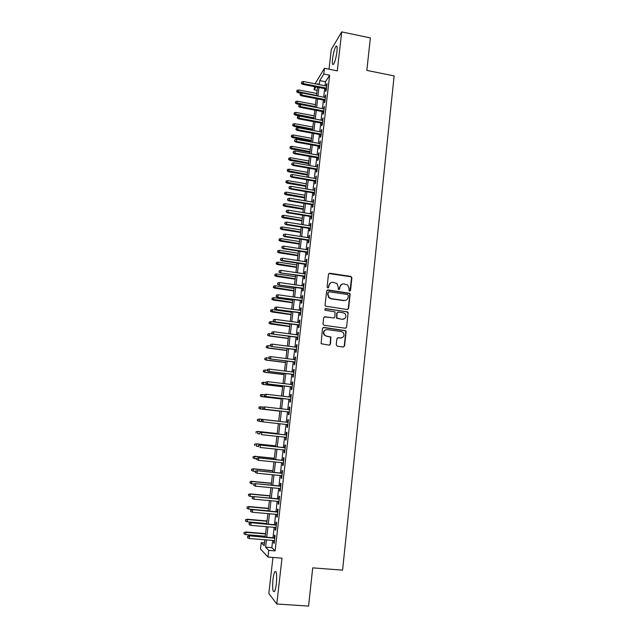 <?xml version="1.0" encoding="UTF-8"?>
<svg xmlns="http://www.w3.org/2000/svg" width="638" height="638" viewBox="0 0 638 638"><rect width="100%" height="100%" fill="white"/><g stroke="black" fill="none" stroke-linecap="round" stroke-linejoin="round"><path stroke-width="0.96" d="M349.632 291.119L350.541 290.402L351.897 277.769L350.86 276.406L329.806 273.255L328.498 274.276L327.087 286.972L327.812 287.937L328.737 287.22L328.921 285.569C329.407 283.28 330.803 282.195 333.108 282.299L336.904 283.527L338.204 286.933L338.299 289.309L339.663 288.815L339.847 287.172C340.325 284.891 341.713 283.798 344.01 283.902L347.718 285.066L349.082 288.528L348.906 290.162L349.632 291.119M349.927 291.103L351.578 277.937L351.123 276.836L328.897 273.511M328.171 287.905L328.921 285.569M339.073 289.508L339.847 287.172M276.35 583.634C277.044 574.838 276.565 570.835 274.922 571.64C274.109 572.924 273.455 575.572 272.96 579.583C272.259 588.324 272.737 592.327 274.388 591.601C275.209 590.325 275.863 587.67 276.35 583.634M336.936 51.702C337.374 47.06 337.055 45.25 335.971 46.279C334.519 48.695 333.379 52.882 332.565 58.84C332.111 63.481 332.43 65.291 333.522 64.278C334.974 61.894 336.106 57.699 336.936 51.702M336.242 344.847L337.295 346.219L343.252 347L344.56 345.948L346.099 331.68L345.772 330.691L323.785 327.422L322.469 328.474L321.121 343.722L329.176 345.15L330.5 344.089L330.891 337.016L326.528 336.106L324.439 334.918C323.067 331.832 324.008 330.061 327.246 329.615L341.25 331.513L343.212 332.558C344.743 335.652 343.858 337.462 340.548 337.981L338.22 337.669L336.912 338.722L336.242 344.847M272.665 540.434L271.836 547.667L275.106 550.897L268.726 550.395L267.96 557.054L260.479 548.983L261.221 542.675L264.164 545.705L264.858 539.796M315.068 83.793L324.447 68.298L337.287 70.866L341.705 31.9L370.367 37.921L366.834 70.395L394.132 75.906L342.566 570.141L312.716 567.868L308.561 606.1L276.78 603.987L281.988 558.146L267.96 557.054M324.447 68.298L323.785 74.04L319.75 80.611L319.287 84.623M275.106 550.897L329.631 75.204L323.785 74.04M347.295 309.51L348.595 308.473L350.11 294.365L349.704 293.297L327.956 289.931L326.64 290.96L325.061 305.139L325.388 306.136L347.295 309.51M348.109 312.971L346.586 327.158L345.278 328.203L324.024 325.3L322.972 323.929L323.649 317.812L324.973 316.767L333.602 317.963L334.918 316.926L335.022 311.886L325.332 310.259L324.822 309.988L325.524 308.577L347.75 311.942L348.109 312.971L346.586 327.158M272.96 557.445L268.829 593.46L276.78 603.987M341.705 31.9L331.289 49.493L329.025 69.215M325.843 88.865L325.547 91.417L326.233 90.365L327.023 83.522L326.178 85.971M324.535 100.27L324.24 102.822L324.917 101.809L325.707 94.942L324.862 97.399M323.219 111.714L322.924 114.274L323.602 113.293L324.391 106.402L323.546 108.859M321.895 123.198L321.6 125.758L322.278 124.825L323.075 117.902L322.222 120.367M320.571 134.73L320.276 137.29L320.946 136.396L321.743 129.45L320.898 131.914M319.239 146.293L318.944 148.869L319.614 148.008L320.412 141.03L319.558 143.51M317.907 157.905L317.612 160.481L318.274 159.659L319.08 152.657L318.226 155.138M316.568 169.564L316.273 172.14L316.934 171.359L317.74 164.333L316.879 166.813M315.22 181.264L314.925 183.84L315.579 183.098L316.392 176.048L315.531 178.536M313.872 193.003L313.577 195.587L314.231 194.877L315.044 187.803L314.183 190.299M312.516 204.79L312.221 207.374L312.867 206.704L313.689 199.606L312.827 202.102M311.153 216.617L310.858 219.201L311.504 218.579L312.325 211.449L311.671 212.103L311.464 213.953M309.789 228.484L309.494 231.076L310.14 230.493L310.961 223.34L310.315 223.946L310.092 225.844M308.417 240.398L308.122 242.998L308.76 242.448L309.589 235.27L308.944 235.845L308.72 237.783M307.045 252.361L306.75 254.961L307.388 254.45L308.21 247.249L307.572 247.775L307.341 249.761M305.666 264.363L305.363 266.971L306.001 266.501L306.83 259.267L306.192 259.754L305.961 261.787M304.278 276.413L303.983 279.021L304.613 278.591L305.442 271.333L304.812 271.78L304.573 273.861M302.891 288.504L302.587 291.119L303.217 290.729L304.055 283.447L303.425 283.854L303.178 285.976M301.495 300.642L301.192 303.257L301.814 302.914L302.659 295.601L302.029 295.968L301.782 298.137M300.091 312.827L299.796 315.443L300.41 315.148L301.256 307.803L300.634 308.13L300.378 310.347M298.688 325.061L298.385 327.677L298.999 327.422L299.852 320.053L299.23 320.332L298.967 322.597M341.123 338.06L337.598 337.757M297.276 337.335L296.973 339.958L297.587 339.743L298.432 332.342L297.818 332.581L297.555 334.902M295.857 349.656L295.553 352.28L296.168 352.112L297.021 344.687L296.407 344.879L296.136 347.247M294.437 362.025L294.134 364.657L294.74 364.529L295.593 357.073L294.987 357.224L294.708 359.633M293.009 374.442L292.706 377.074L293.305 376.986L294.166 369.506L293.568 369.617L293.281 372.074M291.574 386.899L291.271 389.539L291.869 389.499L292.73 381.987L292.132 382.05L291.845 384.562M290.138 399.412L289.835 402.052L290.426 402.06L291.295 394.515L290.697 394.539L290.402 397.099M288.695 411.965L288.392 414.612L288.982 414.66L289.851 407.092L289.261 407.068L288.958 409.676M287.244 424.589L286.94 427.221L287.523 427.316L288.4 419.716L287.81 419.652L287.507 422.3M285.784 437.269L285.489 439.877L286.063 440.013L286.94 432.389L286.358 432.277L286.055 434.941M284.325 450.005L284.022 452.581L284.604 452.765L285.481 445.109L284.899 444.949L284.596 447.637M282.849 462.789L282.562 465.333L283.128 465.565L284.014 457.877L283.439 457.677L283.128 460.373M281.374 475.621L281.087 478.133L281.653 478.412L282.538 470.7L281.972 470.453L281.661 473.165M279.891 488.509L279.611 490.989L280.17 491.316L281.063 483.564L280.497 483.269L280.186 486.004M278.407 501.436L278.128 503.892L278.686 504.259L279.58 496.484L279.013 496.141L278.702 498.892M276.916 514.419L276.637 516.836L277.195 517.259L278.088 509.451L277.53 509.06L277.211 511.828M275.417 527.459L275.145 529.843L275.696 530.306L276.589 522.474L276.039 522.036L275.72 524.819M329.631 75.204L325.492 81.744L325.029 85.747M324.694 88.642L323.713 97.175M323.386 100.046L322.397 108.643M322.062 111.491L321.066 120.151M320.747 122.982L319.742 131.699M319.415 134.514L318.402 143.295M318.083 146.086L317.062 154.93M316.743 157.706L315.714 166.614M315.403 169.357L314.367 178.337M314.055 181.064L313.011 190.1M312.7 192.804L311.655 201.911M311.344 204.591L310.291 213.762M309.98 216.426L308.92 225.661M308.617 228.3L307.54 237.599M307.245 240.215L306.16 249.586M305.865 252.177L304.781 261.612M304.478 264.188L303.385 273.686M303.09 276.238L301.989 285.808M301.702 288.336L300.594 297.97M300.299 300.474L299.182 310.18M298.895 312.66L297.771 322.437M297.491 324.894L296.359 334.743M296.072 337.175L294.931 347.088M294.652 349.496L293.504 359.481M293.233 361.874L292.076 371.922M291.805 374.291L290.633 384.419M290.37 386.756L289.189 396.956M288.926 399.268L287.746 409.54M287.475 411.829L286.287 422.165M286.023 424.453L284.835 434.813M284.564 437.142L283.368 447.509M283.097 449.878L281.9 460.253M281.621 462.67L280.425 473.045M280.146 475.501L278.95 485.885M278.662 488.389L277.466 498.78M277.171 501.324L275.975 511.724M275.68 514.316L274.476 524.715M274.173 527.347L272.976 537.754M273.909 540.538L273.638 542.89L274.188 543.409L275.09 535.537L274.539 535.051L274.22 537.858M264.491 542.938L261.221 542.675M317.142 90.365L314.127 89.783L314.494 86.648M266.429 539.923L265.591 547.165L268.726 550.395M318.952 87.518L317.955 96.059M317.628 98.938L316.623 107.543M316.296 110.398L315.284 119.067M314.957 121.906L313.944 130.638M313.617 133.446L312.596 142.242M312.269 145.041L311.24 153.894M310.921 156.669L309.885 165.593M309.566 168.344L308.521 177.324M308.21 180.06L307.157 189.103M306.838 191.815L305.785 200.93M305.474 203.618L304.406 212.797M304.095 215.461L303.026 224.712M302.715 227.351L301.638 236.666M301.327 239.29L300.243 248.668M299.94 251.268L298.847 260.711M298.544 263.287L297.444 272.801M297.141 275.353L296.032 284.939M295.737 287.467L294.62 297.117M294.325 299.629L293.201 309.342M292.906 311.83L291.773 321.616M291.486 324.08L290.346 333.937M290.059 336.378L288.91 346.306M288.623 348.715L287.467 358.716M287.188 361.108L286.015 371.172M285.744 373.541L284.564 383.685M284.293 386.022L283.113 396.238M282.841 398.559L281.645 408.838M281.382 411.135L280.178 421.479M279.915 423.776L278.71 434.151M278.439 436.48L277.235 446.863M276.956 449.24L275.752 459.623M275.472 462.04L274.26 472.439M273.981 474.895L272.769 485.295M272.482 487.799L271.27 498.206M270.975 500.758L269.77 511.166M269.467 513.765L268.255 524.181M267.952 526.821L266.74 537.236M317.836 84.336L317.923 83.586L317.509 84.272M315.882 86.92L314.127 89.783M265.169 537.108L266.381 526.685M266.684 524.045L267.896 513.622M268.199 511.03L269.411 500.615M269.707 498.063L270.919 487.655M271.214 485.151L272.426 474.744M272.713 472.28L273.917 461.888M274.196 459.464L275.409 449.072M275.688 446.696L276.892 436.312M277.163 433.984L278.375 423.6M278.639 421.311L279.843 410.96M280.114 408.663L281.31 398.375M281.573 396.054L282.762 385.838M283.041 383.494L284.221 373.358M284.492 370.989L285.664 360.917M285.944 358.524L287.108 348.523M287.387 346.107L288.543 336.178M288.823 333.738L289.971 323.873M290.258 321.408L291.399 311.623M291.686 309.135L292.818 299.413M293.113 296.901L294.238 287.252M294.525 284.715L295.641 275.137M295.944 272.578L297.045 263.063M297.348 260.487L298.448 251.037M298.751 248.437L299.844 239.051M300.147 236.435L301.232 227.12M301.535 224.472L302.611 215.221M302.922 212.558L303.991 203.37M304.302 200.683L305.363 191.567M305.682 188.856L306.734 179.804M307.053 177.069L308.098 168.081M308.417 165.33L309.454 156.406M309.781 153.63L310.81 144.77M311.137 141.979L312.157 133.183M312.484 130.367L313.497 121.635M313.832 118.796L314.837 110.127M315.172 107.272L316.177 98.659M316.504 95.78L317.501 87.231M325.492 81.744L319.75 80.611M271.836 547.667L265.591 547.165M326.337 84.591L326.887 84.702M325.029 95.971L325.579 96.083M323.713 107.399L324.264 107.503M322.397 118.859L322.948 118.963M321.074 130.367L321.632 130.471M319.742 141.915L320.3 142.019M318.41 153.511L318.968 153.606M317.078 165.138L317.636 165.242M315.73 176.814L316.296 176.909M314.382 188.537L314.949 188.633M313.035 200.292L313.593 200.388M311.671 212.103L312.237 212.191M310.315 223.946L310.881 224.042M308.944 235.845L309.51 235.932M307.572 247.775L308.138 247.863M306.192 259.754L306.766 259.841M304.812 271.78L305.387 271.868M303.425 283.854L303.999 283.934M302.029 295.968L302.603 296.048M300.634 308.13L301.208 308.21M299.23 320.332L299.804 320.412M297.818 332.581L298.401 332.661M296.407 344.879L296.989 344.959M294.987 357.224L295.569 357.304M293.568 369.617L294.142 369.689M292.132 382.05L292.714 382.122M290.697 394.539L291.279 394.611M289.261 407.068L289.843 407.14M286.94 427.221L287.531 427.285M285.489 439.877L286.071 439.941M284.022 452.581L284.612 452.645M282.562 465.333L283.152 465.397M281.087 478.133L281.677 478.197M279.611 490.989L280.202 491.045M278.128 503.892L278.718 503.94M276.637 516.836L277.235 516.892M275.145 529.843L275.744 529.891M273.638 542.89L274.244 542.938M341.617 284.373L339.544 287.331M330.612 282.817L328.626 285.728M347.718 309.486L348.276 308.601L349.799 294.517L349.385 293.448L327.103 290.146M348.34 295.442L347.606 294.485L329.064 291.797L328.147 292.515L327.956 294.262L329.088 297.515L331.305 298.64L343.994 300.458C346.29 300.554 347.678 299.461 348.149 297.172L348.34 295.442M328.434 291.973L328.147 292.515M345.852 300.243L343.683 300.602L331.01 298.783L328.801 297.659L327.669 294.405L327.86 292.675M345.629 328.195L346.274 327.262M334.033 317.947L324.224 316.919M347.798 313.091L346.753 311.727L324.933 308.72M342.526 319.199C345.9 318.649 346.745 316.815 345.062 313.705L343.22 312.772L338.315 312.086L337.008 313.122L336.896 318.147L342.215 319.319L343.85 319.096M337.574 312.229L337.008 313.122M342.215 319.319L336.601 318.258L336.712 313.242M340.245 338.068L341.657 337.933M325.659 329.814C323.362 330.97 322.868 332.701 324.16 335.014L326.528 336.106M329.487 345.15L330.205 344.169L330.596 337.103L326.249 336.194M343.515 347.008L344.249 346.027L345.788 331.776L345.461 330.795L323.091 327.541M297.053 90.309L296.686 91.832L297.053 90.309L298.68 89.982L298.026 92.725L300.785 93.26M296.917 91.425L316.544 95.485M298.68 89.982L316.775 93.483M298.026 92.725L296.686 91.832M301.646 82.996L301.782 81.855L301.399 83.434L301.646 82.996L303.209 83.586L303.457 81.52L326.728 86.082M326.496 88.132L303.209 83.586L302.771 84.36L326.393 88.969M301.399 83.434L302.771 84.36M303.457 81.52L301.782 81.855M295.713 101.498L295.354 103.013L295.713 101.498L297.348 101.171L296.694 103.898L300.354 104.592M295.577 102.614L315.244 106.642M297.348 101.171L315.475 104.632M296.694 103.898L295.354 103.013M294.373 112.727L294.014 114.234L294.373 112.727L296.008 112.4L295.354 115.111L313.856 118.572M294.238 113.851L313.944 117.831M296.008 112.4L314.175 115.813M295.354 115.111L294.014 114.234M293.025 123.995L292.667 125.487L293.025 123.995L294.668 123.668L294.014 126.364L312.556 129.785M292.89 125.12L312.636 129.067M294.668 123.668L312.875 127.042M294.014 126.364L292.667 125.487M291.67 135.304L291.311 136.787L291.67 135.304L293.313 134.985L292.667 137.656L311.24 141.03M291.542 136.436L311.328 140.336M293.313 134.985L311.559 138.31M292.667 137.656L291.311 136.787M300.283 94.48L300.418 93.331L300.035 94.903L300.283 94.48L301.846 95.07L302.093 92.996L325.42 97.502M325.181 99.56L301.846 95.07L301.415 95.82L325.085 100.373M300.035 94.903L301.415 95.82M302.093 92.996L300.418 93.331M298.911 106.012L299.047 104.855L298.672 106.41L298.911 106.012L300.482 106.602L300.729 104.52L324.096 108.962M323.865 111.036L300.482 106.602L300.043 107.32L323.769 111.817M298.672 106.41L300.043 107.32M300.729 104.52L299.047 104.855M297.531 117.575L297.667 116.419L297.292 117.966L297.531 117.575L299.11 118.174L299.358 116.084L322.78 120.47M322.541 122.544L299.11 118.174L298.68 118.867L322.453 123.301M297.292 117.966L298.68 118.867M299.358 116.084L297.667 116.419M296.152 129.187L296.287 128.023L295.912 129.562L296.152 129.187L297.731 129.785L297.978 127.696L321.448 132.018M321.209 134.1L297.731 129.785L297.3 130.455L321.129 134.825M295.912 129.562L297.3 130.455M297.978 127.696L296.287 128.023M290.314 146.652L289.955 148.128L290.314 146.652L291.965 146.333L291.311 148.989L309.932 152.315M290.178 147.793L310.012 151.653M291.965 146.333L310.243 149.611M291.311 148.989L289.955 148.128M294.764 140.838L294.908 139.674L294.533 141.197L296.343 141.445L296.598 139.339L320.116 143.606M319.877 145.695L296.343 141.445L295.92 142.083L319.798 146.397M294.533 141.197L295.92 142.083M296.598 139.339L294.908 139.674M288.958 158.049L288.599 159.508L288.958 158.049L290.601 157.722L289.955 160.361L308.617 163.639M288.823 159.189L308.688 163.009M290.601 157.722L308.928 160.959M289.955 160.361L288.599 159.508M293.376 152.538L293.512 151.365L293.145 152.881L294.955 153.144L295.211 151.031L318.785 155.241M318.545 157.339L294.955 153.144L294.533 153.758L318.466 158.009M293.145 152.881L294.533 153.758M295.211 151.031L293.512 151.365M287.586 169.477L287.236 170.928L287.586 169.477L289.237 169.158L288.591 171.774L307.293 175.003M287.451 170.625L307.364 174.397M289.237 169.158L307.604 172.348M288.591 171.774L287.236 170.928M291.981 164.277L292.116 163.097L291.749 164.604L293.568 164.883L293.815 162.77L317.445 166.917M317.198 169.022L293.568 164.883L293.145 165.473L317.126 169.66M291.749 164.604L293.145 165.473M293.815 162.77L292.116 163.097M286.215 180.953L285.864 182.396L286.215 180.953L287.874 180.634L287.228 183.226L305.961 186.416M286.079 182.101L306.033 185.833M287.874 180.634L306.272 183.776M287.228 183.226L285.864 182.396M290.577 176.056L290.721 174.876L290.346 176.367L292.164 176.67L292.419 174.549L316.097 178.632M315.85 180.745L292.164 176.67L291.749 177.228L315.786 181.359M290.346 176.367L291.749 177.228M292.419 174.549L290.721 174.876M284.843 192.461L284.484 193.896L284.843 192.461L286.502 192.142L285.856 194.718L304.629 197.86M284.707 193.617L304.701 197.309M286.502 192.142L304.94 195.244M285.856 194.718L284.484 193.896M289.173 187.883L289.309 186.695L288.942 188.178L290.761 188.505L291.016 186.368L314.741 190.395M314.502 192.517L290.761 188.505L290.346 189.031L314.43 193.099M288.942 188.178L290.346 189.031M291.016 186.368L289.309 186.695M283.463 204.016L283.105 205.444L283.463 204.016L285.122 203.697L284.476 206.257L303.297 209.352M283.32 205.181L303.361 208.825M285.122 203.697L303.6 206.752M284.476 206.257L283.105 205.444M287.762 199.75L287.897 198.562L287.531 200.029L289.349 200.38L289.604 198.235L313.386 202.198M313.146 204.327L289.349 200.38L288.942 200.874L313.083 204.878M287.531 200.029L288.942 200.874M289.604 198.235L287.897 198.562M282.076 215.62L281.725 217.032L282.076 215.62L283.735 215.301L283.097 217.837L301.957 220.884M281.932 216.776L302.013 220.389M283.735 215.301L302.252 218.3M283.097 217.837L281.725 217.032M286.342 211.664L286.486 210.476L286.119 211.928L287.937 212.294L288.193 210.149L312.03 214.041M311.783 216.178L287.937 212.294L287.531 212.765L311.719 216.705M286.119 211.928L287.531 212.765M288.193 210.149L286.486 210.476M280.68 227.256L280.329 228.659L280.68 227.256L282.347 226.937L281.709 229.457L300.61 232.455M280.545 228.428L300.665 231.985M282.347 226.937L300.905 229.895M281.709 229.457L280.329 228.659M284.923 223.627L285.066 222.431L284.7 223.874L286.518 224.257L286.773 222.104L310.658 225.94M310.411 228.085L286.518 224.257L286.111 224.696L310.355 228.579M284.7 223.874L286.111 224.696M286.773 222.104L285.066 222.431M279.284 238.939L278.934 240.327L279.284 238.939L280.951 238.62L280.321 241.116L299.254 244.067M279.149 240.111L299.31 243.628M280.951 238.62L299.549 241.531M280.321 241.116L278.934 240.327M277.889 250.662L277.538 252.042L277.889 250.662L279.556 250.351L278.926 252.823L297.898 255.726M277.745 251.843L297.946 255.312M279.556 250.351L298.193 253.206M278.926 252.823L277.538 252.042M276.477 262.433L276.126 263.797L276.477 262.433L278.152 262.114L277.522 264.571L296.542 267.418M276.342 263.614L296.582 267.043M278.152 262.114L296.829 264.922M277.522 264.571L276.126 263.797M275.066 274.244L274.723 275.592L275.066 274.244L276.748 273.925L276.118 276.366L295.179 279.165M274.93 275.425L295.219 278.806M276.748 273.925L295.466 276.685M276.118 276.366L274.723 275.592M273.654 286.095L273.303 287.435L273.654 286.095L275.329 285.776L274.707 288.193L293.807 290.944M273.511 287.283L293.839 290.617M275.329 285.776L294.086 288.488M274.707 288.193L273.303 287.435M272.227 297.994L271.884 299.326L272.227 297.994L273.909 297.675L273.287 300.067L292.427 302.771M272.083 299.182L292.459 302.476M273.909 297.675L292.714 300.339M273.287 300.067L271.884 299.326M270.799 309.932L270.456 311.248L270.799 309.932L272.49 309.621L271.868 311.99L291.048 314.638M270.656 311.129L291.08 314.375M272.49 309.621L291.327 312.229M271.868 311.99L270.456 311.248M269.372 321.919L269.029 323.227L269.372 321.919L271.054 321.6L270.44 323.952L289.66 326.552M269.228 323.115L289.692 326.313M271.054 321.6L289.939 324.16M270.44 323.952L269.029 323.227M267.928 333.945L267.593 335.237L267.928 333.945L269.627 333.634L269.005 335.963L288.272 338.507M267.785 335.149L269.364 335.803L288.296 338.299M269.627 333.634L273.032 334.081M269.005 335.963L267.593 335.237M266.493 346.019L266.15 347.303L266.493 346.019L268.183 345.708L267.569 348.013L286.877 350.509M266.341 347.224L267.92 347.885L286.893 350.334M268.183 345.708L270.679 346.027M267.569 348.013L266.15 347.303M265.041 358.133L264.698 359.409L265.041 358.133L266.74 357.822L266.126 360.111L285.473 362.551M264.898 359.346L266.477 360.007L285.489 362.408M266.74 357.822L268.734 358.077M266.126 360.111L264.698 359.409M263.59 370.295L263.247 371.555L263.59 370.295L265.288 369.984L264.674 372.249L284.07 374.634M263.438 371.515L265.025 372.177L284.077 374.522M265.288 369.984L267.282 370.231M264.674 372.249L263.247 371.555M261.939 382.529L261.979 383.725L261.939 382.529L263.829 382.194L263.223 384.435L282.658 386.772M261.979 383.725L263.566 384.395L282.666 386.692M262.13 382.505L265.831 382.433M263.223 384.435L261.787 383.749M260.471 394.762L260.519 395.983L260.471 394.762L262.37 394.444L261.763 396.669L281.238 398.949M260.519 395.983L262.106 396.661L281.246 398.894M260.663 394.755L264.379 394.683M261.763 396.669L260.328 395.991M260.296 408.942L279.819 411.167L260.296 408.942L258.861 408.28L259.195 407.052L258.861 408.28M259.004 407.044L263.669 407.06M259.195 407.052L260.902 406.749L260.639 408.966L259.044 408.288M257.529 419.373L257.385 420.609L257.529 419.373L259.435 419.094L259.164 421.319L262.298 421.662M257.569 420.633L259.164 421.319L257.385 420.609M257.72 419.397L259.435 419.094L278.647 421.232L259.092 419.046M256.053 431.751L256.085 433.035L256.053 431.751L257.951 431.479L257.688 433.72L259.794 433.944M256.237 431.79L257.951 431.479L277.211 433.569M257.616 431.408L277.219 433.529M254.57 444.168L254.602 445.476L254.57 444.168L256.468 443.92L256.205 446.161L258.231 446.377M254.753 444.223L256.468 443.92L275.776 445.954M256.133 443.809L275.783 445.882M253.079 456.633L253.111 457.964L253.079 456.633L254.985 456.401L254.714 458.658L256.739 458.866M253.262 456.712L254.985 456.401L274.324 458.379M254.65 456.266L274.34 458.275M254.714 458.658L253.111 457.964M251.579 469.145L251.611 470.493L251.579 469.145L253.485 468.938L253.214 471.195L255.248 471.394M251.763 469.241L253.485 468.938L272.873 470.86M253.158 468.763L272.889 470.716M253.214 471.195L251.611 470.493M250.08 481.706L250.104 483.078L250.08 481.706L251.659 481.307L251.715 483.779L253.932 483.995M250.256 481.818L251.986 481.515L271.421 483.381M251.659 481.307L271.437 483.213M251.715 483.779L250.104 483.078M248.573 494.314L248.597 495.71L248.573 494.314L250.16 493.9L250.208 496.42L253.39 496.707M248.748 494.442L250.479 494.139L269.954 495.949M250.16 493.9L269.978 495.75M250.208 496.42L248.597 495.71M247.058 506.971L247.081 508.39L247.058 506.971L248.972 506.811L248.692 509.1L268.223 510.839M247.233 507.114L248.972 506.811L268.486 508.566M248.653 506.54L268.518 508.326M248.692 509.1L247.081 508.39M245.542 519.667L245.558 521.11L245.542 519.667L247.448 519.531L247.177 521.828L266.748 523.511M245.718 519.834L247.448 519.531L267.011 521.23M247.137 519.236L267.043 520.959M247.177 521.828L245.558 521.11M244.019 532.419L244.035 533.886L244.019 532.419L245.925 532.307L245.654 534.604L265.272 536.239M244.187 532.61L245.925 532.307L265.536 533.942M245.614 531.972L265.575 533.639M245.654 534.604L244.035 533.886M283.495 235.629L283.639 234.425L283.272 235.861L285.09 236.267L285.353 234.098L309.286 237.87M309.039 240.024L285.09 236.267L284.692 236.674L308.991 240.486M283.272 235.861L284.692 236.674M285.353 234.098L283.639 234.425M282.06 247.68L282.203 246.467L281.837 247.887L283.663 248.318L283.918 246.14L307.915 249.849M307.668 252.01L283.663 248.318L283.264 248.7L307.612 252.449M281.837 247.887L283.264 248.7M283.918 246.14L282.203 246.467M280.624 259.77L280.768 258.557L280.401 259.969L282.227 260.416L282.49 258.231L306.535 261.875M306.28 264.044L282.227 260.416L281.829 260.767L306.24 264.451M280.401 259.969L281.829 260.767M282.49 258.231L280.768 258.557M279.181 271.908L279.324 270.695L278.958 272.091L280.784 272.554L281.047 270.368L305.147 273.949M304.892 276.126L280.393 272.881L304.852 276.493M278.958 272.091L280.393 272.881M281.047 270.368L279.324 270.695M277.729 284.093L277.873 282.873L277.514 284.253L279.34 284.747L279.603 282.546L303.752 286.063M303.505 288.248L278.95 285.034L303.465 288.591M277.514 284.253L278.95 285.034M279.603 282.546L277.873 282.873M276.278 296.319L276.421 295.099L276.063 296.471L277.889 296.981L278.152 294.772L302.356 298.217M302.101 300.418L277.498 297.244L302.069 300.729M276.063 296.471L277.498 297.244M278.152 294.772L276.421 295.099M274.819 308.601L274.962 307.364L274.603 308.728L276.429 309.263L276.693 307.045L300.953 310.427M300.697 312.628L276.047 309.494L300.665 312.907M274.603 308.728L276.047 309.494M276.693 307.045L274.962 307.364M273.351 320.922L273.495 319.686L273.136 321.034L274.97 321.584L275.233 319.367L299.549 322.676M299.294 324.886L274.587 321.783L299.262 325.133M273.136 321.034L274.587 321.783M275.233 319.367L273.495 319.686M271.876 333.291L272.027 332.047L271.668 333.387L273.503 333.961L273.766 331.728L298.137 334.974M297.882 337.191L273.12 334.129L297.85 337.406M271.668 333.387L273.12 334.129M273.766 331.728L272.027 332.047M270.4 345.708L270.552 344.464L270.193 345.78L272.027 346.378L272.29 344.137L296.718 347.319M296.463 349.544L271.644 346.522L296.439 349.728M270.193 345.78L271.644 346.522M272.29 344.137L270.552 344.464M268.917 358.165L269.069 356.921L268.71 358.229L270.544 358.851L270.815 356.602L295.29 359.712M295.035 361.945L270.169 358.955L295.019 362.097M268.71 358.229L270.169 358.955M270.815 356.602L269.069 356.921M267.434 370.678L267.577 369.426L267.226 370.726L269.061 371.364L269.332 369.107L293.863 372.145M293.608 374.394L268.686 371.436L293.592 374.514M267.226 370.726L268.686 371.436M269.332 369.107L267.577 369.426M265.886 382.01L265.735 383.263L265.886 382.01L267.84 381.66L292.427 384.634M266.086 381.979L267.84 381.66L267.202 383.972L292.156 386.971M265.934 383.239L267.569 383.924L292.172 386.883M265.735 383.263L267.202 383.972M264.387 394.595L264.236 395.855L264.387 394.595L266.341 394.26L290.992 397.163M264.587 394.579L266.341 394.26L265.711 396.549L290.721 399.476M264.435 395.847L266.078 396.541L290.729 399.428M264.236 395.855L265.711 396.549M262.888 407.219L262.736 408.487L262.888 407.219L264.842 406.916L289.54 409.748M264.212 409.173L289.277 412.036L264.212 409.173L262.736 408.487M263.087 407.235L264.842 406.916L264.571 409.197L262.936 408.503M261.572 419.932L261.421 421.2L261.572 419.932L263.334 419.613L288.089 422.372L262.976 419.565L263.063 421.901L287.834 424.653M261.421 421.2L263.063 421.901L261.221 421.176M262.976 419.565L261.373 419.908M286.637 435.004L261.468 432.277L286.637 435.052M260.057 432.676L259.905 433.96L260.057 432.676L261.819 432.365L261.548 434.661L286.374 437.333M261.468 432.277L259.865 432.636M285.186 447.701L259.953 445.045L285.178 447.772M258.534 445.476L258.382 446.76L258.534 445.476L260.304 445.157L260.033 447.469L284.907 450.069M259.953 445.045L258.342 445.412M283.719 460.437L258.43 457.861L283.711 460.548M257.01 458.323L256.859 459.607L257.01 458.323L258.781 458.004L258.502 460.325L283.439 462.853M258.43 457.861L256.819 458.236M256.859 459.607L258.502 460.325M282.251 473.221L256.899 470.716L282.235 473.372M255.471 471.219L255.32 472.511L255.471 471.219L257.25 470.9L256.97 473.229L281.972 475.685M256.899 470.716L255.28 471.115M255.32 472.511L256.97 473.229M280.776 486.06L255.367 483.636L280.752 486.244M253.932 484.162L253.78 485.462L253.932 484.162L255.71 483.851L255.439 486.188L280.489 488.564M255.367 483.636L253.749 484.043M253.78 485.462L255.439 486.188M279.292 498.948L253.828 496.595L279.269 499.163M252.393 497.161L252.233 498.461L252.393 497.161L254.171 496.842L253.892 499.187L279.005 501.492M253.828 496.595L252.201 497.018M252.233 498.461L253.892 499.187M277.809 511.883L252.289 509.61L277.777 512.131M250.838 510.209L250.678 511.509L250.838 510.209L252.624 509.89L252.345 512.242L277.514 514.475M252.289 509.61L250.654 510.049M250.678 511.509L252.345 512.242M276.318 524.867L250.734 522.674L276.286 525.154M249.283 523.304L249.123 524.611L249.283 523.304L251.069 522.993L250.79 525.353L276.015 527.506M250.734 522.674L249.099 523.12M249.123 524.611L250.79 525.353M274.819 537.906L249.179 535.784L274.779 538.233M247.719 536.454L247.56 537.77L247.719 536.454L249.506 536.135L249.227 538.512L274.507 540.585M249.179 535.784L247.536 536.255M247.56 537.77L249.227 538.512M274.922 571.64L275.991 571.72M335.971 46.279L336.952 46.478"/></g></svg>
